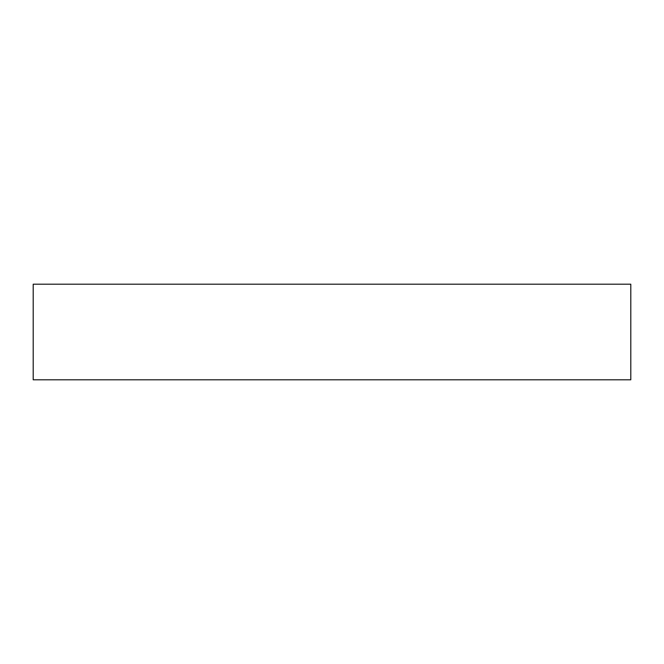 <?xml version="1.0" encoding="UTF-8"?>
<svg xmlns="http://www.w3.org/2000/svg" width="664" height="664" viewBox="0 0 664 664"><rect width="100%" height="100%" fill="white"/><g stroke="black" fill="none" stroke-linecap="round" stroke-linejoin="round"><path stroke-width="1" d="M630.8 379.808L630.8 284.192L33.2 284.192L33.2 379.808L630.8 379.808"/></g></svg>

